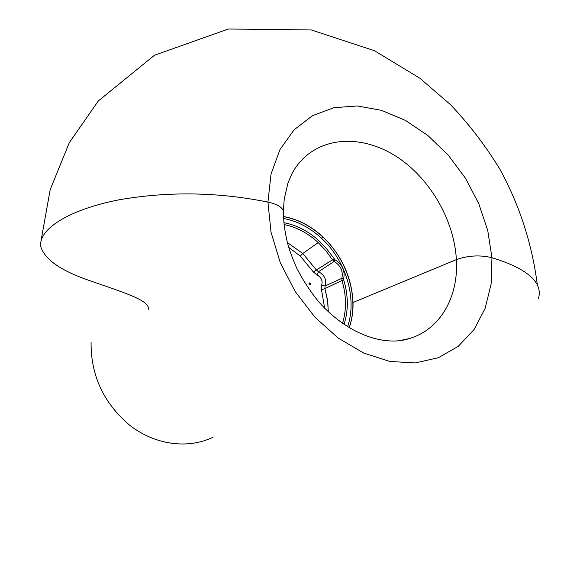<?xml version="1.0" encoding="UTF-8"?>
<svg xmlns="http://www.w3.org/2000/svg" width="580" height="580" viewBox="0 0 580 580"><rect width="100%" height="100%" fill="white"/><g stroke="black" fill="none" stroke-linecap="round" stroke-linejoin="round"><path stroke-width="0.87" d="M491.956 257.701C516.838 265.328 531.962 274.42 537.341 284.961C539.494 289.384 539.842 293.908 538.399 298.548C539.842 293.908 539.494 289.384 537.341 284.961C531.962 274.42 516.838 265.328 491.956 257.701L487.736 230.47L478.732 203.565L465.363 178.096L448.217 155.114L427.96 135.597L405.435 120.422L381.546 110.345L357.331 105.966L333.913 107.691L312.453 115.681L294.118 129.782L280.002 149.517L271.041 174.029L267.931 202.101L271.019 232.21L280.263 262.617L295.184 291.515L314.904 317.173L338.22 338.075L363.711 353.068L389.854 361.449L415.186 362.942L438.364 357.722L458.272 346.318L474.056 329.549L485.112 308.43L491.115 284.084L491.956 257.701C480.073 254.823 468.22 255.461 456.387 259.615C468.22 255.461 480.073 254.823 491.956 257.701L491.115 284.084L485.112 308.43L474.056 329.549L458.272 346.318L438.364 357.722L415.186 362.942L389.854 361.449L363.711 353.068L338.22 338.075L314.904 317.173L295.184 291.515L280.263 262.617L271.019 232.21L267.931 202.101C218.283 192.06 168.896 191.255 119.77 199.68C73.413 208.495 38.44 227.447 40.73 246.377C38.44 227.447 73.413 208.495 119.77 199.68C168.896 191.255 218.283 192.06 267.931 202.101C276.675 204.008 281.829 206.944 283.395 210.91L283.402 213.948L283.395 210.91C281.829 206.944 276.675 204.008 267.931 202.101L271.041 174.029L280.002 149.517L294.118 129.782L312.453 115.681L333.913 107.691L357.331 105.966L381.546 110.345L405.435 120.422L427.96 135.597L448.217 155.114L465.363 178.096L478.732 203.565L487.736 230.47L491.956 257.701M148.212 309.742L148.291 307.487L148.212 309.742M40.73 246.377C44.609 259.709 61.763 271.411 92.177 281.481C120.205 291.349 146.899 299.469 148.291 307.487M409.226 338.582L399.504 340.663L409.226 338.582C440.314 329.621 458.678 296.757 456.387 259.615L353.024 302.492C353.22 311.467 351.951 319.906 349.211 327.816C351.951 319.906 353.22 311.467 353.024 302.492L456.387 259.615C454.241 220.886 430.998 180.025 398.663 157.999C366.364 136.024 327.048 135.213 303.014 158.76C327.048 135.213 366.364 136.024 398.663 157.999C430.998 180.025 454.241 220.886 456.387 259.615C458.678 296.757 440.314 329.621 409.226 338.582C388.513 345.774 351.154 338.198 318.768 301.868C310.3 291.508 302.97 280.299 296.786 268.257C292.632 258.81 289.587 250.567 287.651 243.527C284.824 232.232 283.402 221.357 283.395 210.91L284.243 199.012L287.89 183.229L291.617 174.341L294.56 169.15L297.779 164.568L303.014 158.76M322.871 236.872C341.721 255.243 351.77 277.117 353.024 302.492C351.77 277.117 341.721 255.243 322.871 236.872C310.952 225.895 297.815 219.11 283.475 216.514C297.815 219.11 310.952 225.895 322.871 236.872L322.763 236.944C347.862 259.869 359.484 298.997 349.124 327.765C359.484 298.997 347.862 259.869 322.763 236.944L321.501 238.271C345.955 260.608 357.396 298.627 347.565 326.801C357.396 298.627 345.955 260.608 321.501 238.271C310.024 227.708 297.38 221.103 283.569 218.45C297.38 221.103 310.024 227.708 321.501 238.271L322.763 236.944C310.88 226.004 297.786 219.225 283.475 216.615C297.786 219.225 310.88 226.004 322.763 236.944L322.871 236.872M343.693 278.56C345.18 270.628 342.309 264.386 335.08 259.833L326.243 248.283L319.507 241.265C308.719 231.347 296.844 225.156 283.888 222.676C296.844 225.156 308.719 231.347 319.507 241.265L326.243 248.283L335.08 259.833L334.152 261.413C340.67 265.517 343.251 271.143 341.91 278.284L325.046 286.012L321.654 285.208L321.48 289.71L324.669 308.248L321.48 289.71L321.654 285.208L325.046 286.012L324.923 288.601L321.48 289.71L324.923 288.601L327.562 300.208L328.287 311.793L327.787 301.875L324.923 288.601L325.046 286.012C326.765 279.741 324.582 274.985 318.507 271.737L316.955 274.956C321.327 277.284 322.893 280.705 321.654 285.208C322.893 280.705 321.327 277.284 316.955 274.956L313.338 271.933L316.955 274.956L318.507 271.737L334.152 261.413L332.456 259.818L313.338 271.933L316.412 270.026L318.507 271.737L316.412 270.026L332.456 259.818L334.152 261.413L335.08 259.833C342.309 264.386 345.18 270.628 343.693 278.56L343.715 279.959L343.693 278.56L341.91 278.284L325.046 286.012C326.765 279.741 324.582 274.985 318.507 271.737L334.152 261.413C340.67 265.517 343.251 271.143 341.91 278.284L341.968 280.517L324.923 288.601L341.968 280.517C346.492 295.611 346.659 309.909 342.476 323.415C346.659 309.909 346.492 295.611 341.968 280.517L341.91 278.284L343.693 278.56M344.02 324.481C348.522 310.51 348.428 295.669 343.715 279.959L341.968 280.517L343.715 279.959C348.428 295.669 348.522 310.51 344.02 324.481M287.404 242.578L302.782 253.482L300.288 256.092L313.338 271.933L300.288 256.092L288.76 247.457L300.288 256.092L302.782 253.482L316.412 270.026L302.782 253.482L318.231 242.592L302.782 253.482L287.404 242.578M308.966 283.591L309.604 284.606L310.51 284.316L309.945 282.938L308.966 283.591L309.771 282.873L310.59 283.946L309.169 284.127L308.966 283.591L309.169 284.127L310.59 283.946L309.474 284.526L308.966 283.591M318.231 242.592L325.866 250.698L332.456 259.818L334.015 258.839L332.456 259.818L325.866 250.698L318.231 242.592C307.893 233.088 296.503 227.07 284.077 224.54C296.503 227.07 307.893 233.088 318.231 242.592M41.129 240.207L50.214 189.573L69.339 142.615L98.332 100.956L154.505 55.223L228.44 29L311.243 29.942L374.47 50.714L419.739 78.133L450.631 104.784C469.358 124.577 485.801 146.102 499.96 169.353C519.651 205.472 532.114 244.006 537.341 284.961M309.474 284.526L308.966 283.663M212.896 437.284C187.666 449.442 154.831 444.816 129.862 425.372C103.704 403.31 90.777 375.593 91.075 342.214"/></g></svg>
